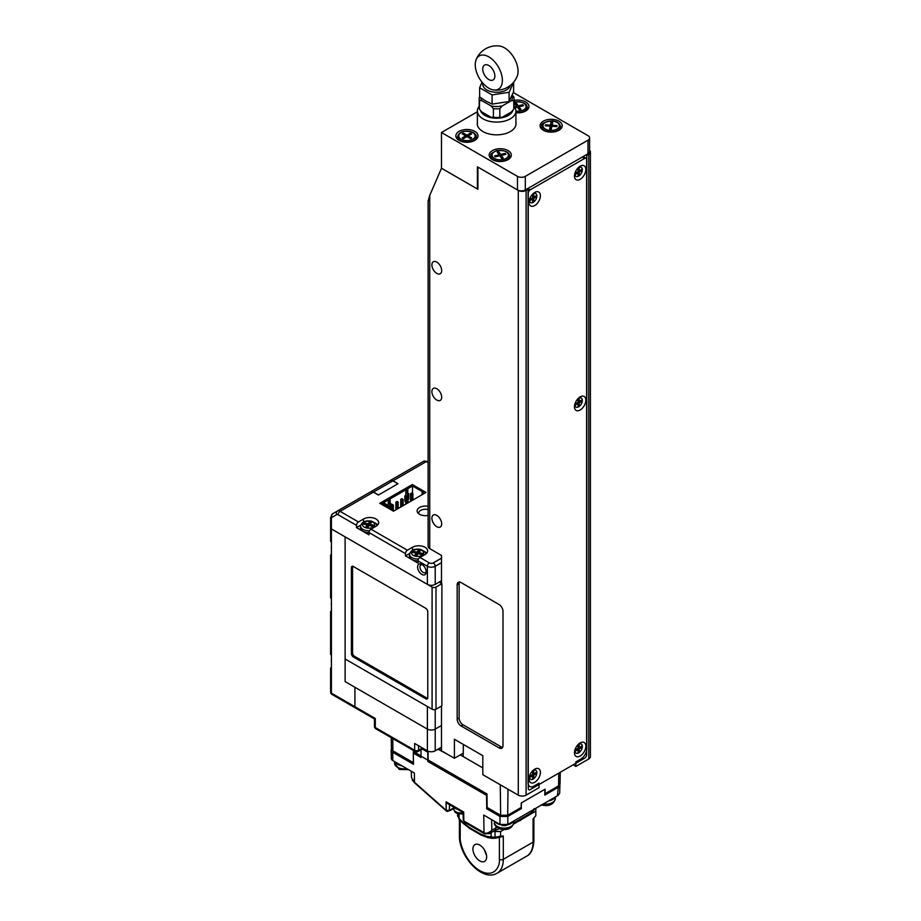 <?xml version="1.0" encoding="UTF-8"?>
<svg xmlns="http://www.w3.org/2000/svg" width="921" height="921" viewBox="0 0 921 921"><rect width="100%" height="100%" fill="white"/><g stroke="black" fill="none" stroke-linecap="round" stroke-linejoin="round"><path stroke-width="1.38" d="M482.811 767.895L460.293 754.898M507.989 789.216L507.678 815.269L521.182 807.464L521.24 802.974L545.128 789.182L545.082 793.672L558.598 785.866L558.759 773.122M507.678 815.269L500.633 815.269L500.276 784.761M422.681 748.819L428.069 751.927L428.15 760.021L486.979 793.983L487.117 807.464L500.633 815.269M447.825 754.483L438.603 749.521M441.493 750.339A8.98 5.181 180 0 1 439.271 749.084M560.244 772.27L560.06 783.875L558.598 785.866M413.356 753.044L413.345 751.467L421.001 755.888M413.448 762.703L392.887 750.834L391.425 748.819L391.264 737.686M392.772 738.561L392.887 750.834M463.344 744.444L463.217 756.59M507.552 824.594L505.825 825.561L507.816 824.445L499.988 824.445L499.988 816.443L486.749 808.811L486.553 795.364L427.839 761.46L427.816 760.124L421.001 756.187L421.024 757.534L413.299 753.079L413.471 764.28L392.703 752.296A5.273 3.039 180 0 1 391.16 750.178L391.344 758.547A5.089 2.936 0 0 0 392.83 760.585L414.381 773.03L414.519 782.309L411.445 777.439L414.611 782.873L446.294 810.929A1.658 0.668 -48.5 0 0 446.351 810.964L414.519 782.309L446.225 810.388L446.086 801.823L463.677 811.977L463.816 820.945L463.816 819.391L463.816 820.945L484.009 832.596L483.744 815.073L500.253 824.606M446.086 801.823L447.802 803.699L463.102 812.529M449.103 810.538L446.294 810.929A1.658 0.668 -48.5 0 1 446.225 810.388L449.367 810.307L449.506 803.573M391.16 750.178A5.273 3.039 180 0 1 391.46 749.141M421.001 749.798L421.001 756.187L414.462 752.411L413.299 753.079M427.816 760.124L427.816 752.204L422.325 749.026M486.979 794.27L428.99 760.792L427.839 761.46M486.749 808.811L487.911 807.924M499.988 816.443L507.816 816.443L521.298 808.661L520.204 808.028M506.953 815.615L501.162 815.799L487.911 808.143M463.816 820.945L464.633 822.315L484.584 833.827A2.775 1.6 -60 0 1 484.009 832.596C485.655 833.977 488.257 833.217 491.814 830.316L491.641 819.632M447.099 811.47L450.346 810.422A1.658 1.14 -131.7 0 0 450.634 809.732L446.777 811.263M412.182 779.868L414.577 782.838M559.864 784.623L558.287 787.305L544.806 795.099L544.887 789.32M521.39 802.882L521.298 808.661M507.816 816.443L507.816 824.445L558.045 795.456L559.669 793.257L559.91 785.106M505.825 825.561L501.98 825.561M484.584 833.827L489.304 833.632L491.814 830.316L495.924 827.933L495.924 826.367M453.754 807.844L450.634 809.732M533.201 809.789L530.473 813.324A2.775 1.6 60 0 1 529.943 814.164L522.541 818.447A2.775 1.6 60 0 1 522.23 818.55L519.905 820.3M514.01 823.305A2.775 1.6 -120 0 0 514.309 823.19A2.775 1.6 -120 0 0 514.851 822.349L523.07 817.595A2.775 1.6 60 0 1 522.541 818.447M454.479 807.556L454.479 807.556A6.919 3.995 180 0 0 457.599 809.363M500.552 824.767A9.694 5.595 180 0 1 498.952 824.295A9.694 5.595 180 0 1 495.176 821.67M513.434 821.198A9.694 5.595 180 0 1 506.941 824.94M554.96 797.229A9.694 5.595 180 0 1 548.502 800.959M401.717 765.719A9.694 5.595 180 0 1 394.913 761.782M575.798 176.233A5.204 3.005 -60 0 1 575.556 176.118A5.204 3.005 -60 0 1 574.589 174.702M577.559 168.428A5.204 3.005 -60 0 1 581.232 167.369A5.204 3.005 -60 0 1 582.314 169.752A5.204 3.005 -60 0 1 580.034 174.99A5.204 3.005 -60 0 1 576.028 176.395A5.204 3.005 -60 0 1 574.946 174.011A5.204 3.005 -60 0 1 575.107 172.676M579.044 166.966A5.204 3.005 -60 0 1 580.76 167.104A5.204 3.005 -60 0 1 580.99 167.254M578.066 175.485L579.194 174.829L579.194 172.204L581.473 170.892L581.473 169.579L579.194 170.892L579.194 168.278L578.066 168.934L578.066 171.548L575.786 172.86L575.786 174.173L578.066 172.86L578.066 175.485M578.066 174.173L579.194 174.829M577.145 172.089L578.066 172.86M578.066 170.489L579.194 170.892M580.334 170.235L581.473 170.892M578.066 171.548L579.194 172.204M575.798 752.941A5.204 3.005 -60 0 1 575.556 752.825A5.204 3.005 -60 0 1 574.589 751.398M577.559 745.135A5.204 3.005 -60 0 1 581.232 744.076A5.204 3.005 -60 0 1 582.314 746.459A5.204 3.005 -60 0 1 580.034 751.697A5.204 3.005 -60 0 1 576.028 753.09A5.204 3.005 -60 0 1 574.946 750.707A5.204 3.005 -60 0 1 575.107 749.383M579.044 743.673A5.204 3.005 -60 0 1 580.76 743.8A5.204 3.005 -60 0 1 580.99 743.961M578.066 752.192L579.194 751.536L579.194 748.911L581.473 747.599L581.473 746.286L579.194 747.599L579.194 744.974L578.066 745.63L578.066 748.255L575.786 749.567L575.786 750.88L578.066 749.567L578.066 752.192M578.066 750.88L579.194 751.536M577.145 748.785L578.066 749.567M578.066 747.196L579.194 747.599M580.334 746.943L581.473 747.599M578.066 748.255L579.194 748.911M575.798 406.921A5.204 3.005 -60 0 1 575.556 406.806A5.204 3.005 -60 0 1 574.589 405.378M577.559 399.115A5.204 3.005 -60 0 1 581.232 398.056A5.204 3.005 -60 0 1 582.314 400.439A5.204 3.005 -60 0 1 580.034 405.677A5.204 3.005 -60 0 1 576.028 407.07A5.204 3.005 -60 0 1 574.946 404.687A5.204 3.005 -60 0 1 575.107 403.363M579.044 397.653A5.204 3.005 -60 0 1 580.76 397.78A5.204 3.005 -60 0 1 580.99 397.93M578.066 406.173L579.194 405.516L579.194 402.891L581.473 401.579L581.473 400.267L579.194 401.579L579.194 398.954L578.066 399.61L578.066 402.235L575.786 403.548L575.786 404.86L578.066 403.548L578.066 406.173M578.066 404.86L579.194 405.516M577.145 402.765L578.066 403.548M578.066 401.176L579.194 401.579M580.334 400.923L581.473 401.579M578.066 402.235L579.194 402.891M494.531 155.937L495.199 156.869L499.769 155.776L501.657 158.412L503.269 158.021L501.381 155.384L505.94 154.291L505.272 153.358L500.713 154.463L498.814 151.827L497.202 152.207L499.101 154.843L494.531 155.937M499.101 155.937L499.101 154.843M498.814 154.452L498.814 151.827M499.516 155.833L499.101 155.246M500.713 157.088L500.713 154.463M505.272 154.452L505.272 153.358M501.381 158.021L501.381 155.384M556.837 126.614L557.044 125.613L552.128 125.279L552.715 122.447L550.977 122.32L550.401 125.152L545.485 124.819L545.278 125.82L550.194 126.154L549.607 128.986L551.334 129.113L551.921 126.281L556.837 126.614M550.194 129.032L550.194 126.154M545.485 125.832L545.485 124.819M552.128 125.429L550.977 125.348L550.194 128.169M550.401 128.192L550.401 125.152M550.977 125.348L550.977 122.32M552.128 126.292L552.128 125.279M515.081 107.722L517.406 107.158L519.329 109.783L520.941 109.392L519.007 106.755L523.565 105.65L522.875 104.718L518.327 105.834L516.393 103.21L514.793 103.601L516.716 106.226L514.494 106.767M516.716 107.32L516.716 106.226M516.393 105.788L516.393 103.21M518.327 108.413L518.327 105.834M522.875 105.811L522.875 104.718M519.007 109.346L519.007 106.755M470.435 138.622L471.667 137.908L468.179 135.894L471.667 133.879L470.435 133.165L466.935 135.18L463.447 133.165L462.215 133.879L465.704 135.894L462.215 137.908L463.447 138.622L466.935 136.607L470.435 138.622M465.704 137.321L465.704 135.894M463.447 134.593L463.447 133.165M466.935 136.607L466.935 135.18M470.435 134.593L470.435 133.165M468.179 137.321L468.179 135.894M515.921 122.447A19.387 11.19 180 0 1 516.036 123.644A19.387 11.19 180 0 1 510.407 131.519A19.387 11.19 180 0 1 489.258 133.994A19.387 11.19 180 0 1 477.251 123.644A19.387 11.19 180 0 1 477.366 122.447M514.068 100.481A11.075 6.401 180 0 1 528.942 106.491A11.075 6.401 180 0 1 525.73 110.992A11.075 6.401 180 0 1 515.921 112.788M528.228 108.759A11.075 6.401 0 0 0 527.203 107.584M459.072 131.392A11.075 6.401 180 0 1 471.161 129.976A11.075 6.401 180 0 1 478.022 135.894A11.075 6.401 180 0 1 474.81 140.395A11.075 6.401 180 0 1 462.722 141.811A11.075 6.401 180 0 1 455.86 135.894A11.075 6.401 180 0 1 459.072 131.392M477.308 138.15A11.075 6.401 0 0 0 476.284 136.976M543.298 121.215A11.075 6.401 180 0 1 555.375 119.799A11.075 6.401 180 0 1 562.236 125.717A11.075 6.401 180 0 1 559.024 130.218A11.075 6.401 180 0 1 546.936 131.634A11.075 6.401 180 0 1 540.086 125.717A11.075 6.401 180 0 1 543.298 121.215M561.522 127.973A11.075 6.401 0 0 0 560.509 126.799M492.367 150.607A11.075 6.401 180 0 1 504.455 149.202A11.075 6.401 180 0 1 511.316 155.119A11.075 6.401 180 0 1 508.104 159.621A11.075 6.401 180 0 1 496.016 161.037A11.075 6.401 180 0 1 489.155 155.119A11.075 6.401 180 0 1 492.367 150.607M510.602 157.376A11.075 6.401 0 0 0 509.578 156.202M477.366 111.786L441.481 132.497L517.475 176.371A5.538 3.2 180 0 0 525.304 176.371L587.978 140.188A5.538 3.2 180 0 0 589.601 137.931A5.538 3.2 180 0 0 587.978 135.663L513.296 92.549M457.599 136.976A11.075 6.401 0 0 0 456.574 138.15M541.813 126.799A11.075 6.401 0 0 0 540.8 127.973M490.893 156.202A11.075 6.401 0 0 0 489.868 157.376M441.481 132.497L441.481 168.232L477.4 188.978L477.4 166.805L517.475 189.945A5.538 3.2 0 0 0 525.304 189.945L587.978 153.761A5.538 3.2 0 0 0 589.601 151.493L589.601 137.931M530.358 202.47A5.204 3.005 -60 0 1 530.116 202.355A5.204 3.005 -60 0 1 529.149 200.928M532.119 194.665A5.204 3.005 -60 0 1 535.792 193.606A5.204 3.005 -60 0 1 536.874 195.989A5.204 3.005 -60 0 1 534.594 201.227A5.204 3.005 -60 0 1 530.588 202.62A5.204 3.005 -60 0 1 529.506 200.237A5.204 3.005 -60 0 1 529.667 198.913M533.604 193.203A5.204 3.005 -60 0 1 535.32 193.329A5.204 3.005 -60 0 1 535.55 193.491M532.626 201.722L533.754 201.066L533.754 198.441L536.034 197.129L536.034 195.816L533.754 197.129L533.754 194.504L532.626 195.16L532.626 197.785L530.346 199.097L530.346 200.41L532.626 199.097L532.626 201.722M532.626 200.41L533.754 201.066M531.705 198.314L532.626 199.097M532.626 196.726L533.754 197.129M534.894 196.472L536.034 197.129M532.626 197.785L533.754 198.441M479.473 109.231L479.473 100.631A17.453 10.073 180 0 1 479.173 98.777L479.173 107.366A17.453 10.073 0 0 0 479.473 109.231L481.856 111.971L491.008 117.243L493.403 117.278A17.453 10.073 0 0 0 499.838 117.278L502.233 117.243L511.374 111.971L513.768 109.231L513.768 100.631L511.374 100.665A15.784 9.118 0 0 0 512.064 95.542M513.768 109.231A17.453 10.073 0 0 0 514.068 107.366L514.068 98.777A17.453 10.073 180 0 1 513.768 100.631M512.249 95.128L513.768 96.924A17.453 10.073 180 0 1 514.068 98.777M502.233 105.938L499.838 108.678A17.453 10.073 180 0 1 493.403 108.678L491.008 105.938A15.784 9.118 0 0 0 502.233 105.938L511.374 100.665M499.838 117.278L499.838 108.678M493.403 117.278L493.403 108.678M480.843 97.81A15.784 9.118 0 0 0 481.856 100.665L491.008 105.938M481.856 100.665L479.473 100.631M479.173 98.777A17.453 10.073 180 0 1 479.473 96.924L479.645 96.693M502.233 117.243A15.784 9.118 180 0 1 491.008 117.243M510.349 85.411A13.85 8.001 180 0 1 501.024 91.87A13.85 8.001 180 0 1 486.852 89.947A13.85 8.001 180 0 1 482.915 83.235M509.083 92.284L509.083 101.506L513.63 91.697L513.63 82.476L509.083 92.284L492.09 94.921L479.645 87.737L482.005 82.153M492.09 94.921L492.09 104.131L485.874 101.057L479.645 96.958L479.645 87.737M509.083 101.506L492.09 104.131M484.181 849.45L486.53 855.39M479.795 845.087A9.694 5.595 60 0 1 486.127 853.629A9.694 5.595 60 0 1 484.642 861.4A9.694 5.595 60 0 1 479.795 860.916A9.694 5.595 60 0 1 473.463 852.374A9.694 5.595 60 0 1 474.948 844.603A9.694 5.595 60 0 1 479.795 845.087M523.45 817.917A31.026 17.913 180 0 1 522.311 818.953L535.815 811.159L535.815 815.787L533.075 818.838L533.075 839.883M522.311 818.953L519.697 820.853L518.558 820.197M513.676 823.95L519.363 820.657M503.822 829.625L500.564 831.513L500.564 836.141L503.303 836.026L503.303 859.339A30.474 17.591 60 0 1 496.995 873.281L526.766 856.093A30.474 17.591 -120 0 0 533.075 842.151L503.303 859.339A2.775 1.6 0 0 1 499.389 859.339C500.172 866.408 494.289 878.703 479.795 870.644C465.301 861.964 459.429 842.876 460.212 836.717A2.775 1.6 180 0 1 459.406 835.589C458.865 855.747 481.959 882.214 496.995 873.281M500.564 836.141L495.014 837.304L495.475 838.202L502.244 836.636M457.472 815.626L459.095 818.596A2.21 0.76 -45.1 0 0 459.095 819.253L457.472 813.773M500.564 831.513L495.014 831.513L495.014 837.304L486.933 836.418L480.774 834.115L469.422 827.565L463.263 822.752L459.095 818.596L459.095 814.21M493.265 831.352A5.538 3.2 0 0 0 495.014 831.513M535.815 811.159L535.815 808.281M519.432 820.703A27.699 15.991 0 0 0 520.987 819.253M515.691 823.063L514.793 822.545M517.015 822.016L516.209 821.555M436.784 515.392A6.919 3.995 60 0 1 441.309 521.493A6.919 3.995 60 0 1 440.25 527.042A6.919 3.995 60 0 1 436.784 526.697A6.919 3.995 60 0 1 432.26 520.595A6.919 3.995 60 0 1 433.331 515.046A6.919 3.995 60 0 1 436.784 515.392M436.784 388.743A6.919 3.995 60 0 1 441.309 394.844A6.919 3.995 60 0 1 440.25 400.393A6.919 3.995 60 0 1 436.784 400.048A6.919 3.995 60 0 1 432.26 393.946A6.919 3.995 60 0 1 433.331 388.397A6.919 3.995 60 0 1 436.784 388.743M436.784 262.094A6.919 3.995 60 0 1 441.309 268.195A6.919 3.995 60 0 1 440.25 273.744A6.919 3.995 60 0 1 436.784 273.399A6.919 3.995 60 0 1 432.26 267.297A6.919 3.995 60 0 1 433.331 261.748A6.919 3.995 60 0 1 436.784 262.094M459.464 582.026A5.538 3.2 -120 0 0 459.119 583.695L459.119 718.035A5.538 3.2 -120 0 0 463.033 724.815L461.076 725.944L499.067 747.887L501.024 746.747A5.538 3.2 -120 0 0 502.636 747.288M461.076 725.944A5.538 3.2 60 0 1 457.161 719.163L459.119 718.035M459.119 583.695L457.161 584.823L457.161 719.163M457.161 584.823A5.538 3.2 60 0 1 458.301 582.291A5.538 3.2 60 0 1 461.076 582.567L499.067 604.498A5.538 3.2 60 0 1 502.993 611.279L502.993 745.619A5.538 3.2 60 0 1 501.841 748.163A5.538 3.2 60 0 1 499.067 747.887M463.251 753.182L454.41 758.282L454.41 739.287L482.811 755.681L482.811 774.688L518.27 795.145L518.27 190.405L477.918 167.104L477.918 189.277L441.493 168.244L429.739 195.379L428.115 201.112L428.115 546.372A5.538 3.2 0 0 0 429.739 548.64L441.493 555.421L441.493 583.465M454.41 758.282L441.493 750.822L441.493 706.039M573.104 764.844L575.844 766.433L575.844 761.909L580.944 758.962A8.312 4.801 -60 0 0 586.815 748.785L586.619 748.669M575.844 766.433L588.772 758.962L588.772 154.221L586.815 155.35L586.021 154.889M588.772 154.221A5.538 3.2 0 0 0 590.396 151.953A5.538 3.2 0 0 0 589.601 150.307M586.815 155.35L586.815 748.785M518.27 190.405A5.538 3.2 0 0 0 526.098 190.405L526.098 795.145L539.027 787.685L539.027 783.161L533.938 786.108A8.312 4.801 -60 0 1 529.782 786.511A8.312 4.801 -60 0 1 528.055 782.712L528.055 189.277L526.098 190.405M528.055 189.277L527.261 188.817M590.396 151.953L590.396 756.705A5.538 3.2 180 0 1 588.772 758.962M526.098 795.145A5.538 3.2 180 0 1 518.27 795.145M463.033 724.815L501.024 746.747M585.837 169.487A8.036 4.64 -60 0 1 580.161 179.319A8.036 4.64 -60 0 1 574.474 176.038A8.036 4.64 -60 0 1 580.161 166.206A8.036 4.64 -60 0 1 585.837 169.487M540.397 772.42A8.036 4.64 -60 0 1 534.721 782.263A8.036 4.64 -60 0 1 529.034 778.982A8.036 4.64 -60 0 1 534.721 769.139A8.036 4.64 -60 0 1 540.397 772.42M585.837 746.183A8.036 4.64 -60 0 1 580.161 756.026A8.036 4.64 -60 0 1 574.474 752.745A8.036 4.64 -60 0 1 580.161 742.913A8.036 4.64 -60 0 1 585.837 746.183M540.397 195.713A8.036 4.64 -60 0 1 534.721 205.556A8.036 4.64 -60 0 1 529.034 202.275A8.036 4.64 -60 0 1 534.721 192.443A8.036 4.64 -60 0 1 540.397 195.713M585.837 400.163A8.036 4.64 -60 0 1 580.161 410.006A8.036 4.64 -60 0 1 574.474 406.725A8.036 4.64 -60 0 1 580.161 396.882A8.036 4.64 -60 0 1 585.837 400.163M584.662 158.4L530.208 189.841A2.775 1.6 120 0 0 528.251 193.226L528.251 788.48A2.775 1.6 120 0 0 528.827 789.746A2.775 1.6 120 0 0 530.208 789.608L584.662 758.179A2.775 1.6 120 0 0 586.619 754.783L586.619 159.529A2.775 1.6 120 0 0 586.044 158.262A2.775 1.6 120 0 0 584.662 158.4L582.302 157.042M480.371 110.301A16.509 9.532 0 0 0 493.587 118.084A16.509 9.532 0 0 0 510.81 113.605A16.509 9.532 0 0 0 512.939 110.221M479.173 106.272A19.283 11.133 0 0 0 477.366 110.981A19.283 11.133 0 0 0 491.503 121.699A19.283 11.133 0 0 0 513.181 116.691A19.283 11.133 0 0 0 515.921 110.981A19.283 11.133 0 0 0 514.068 106.214M530.358 779.178A5.204 3.005 -60 0 1 530.116 779.062A5.204 3.005 -60 0 1 529.149 777.635M532.119 771.372A5.204 3.005 -60 0 1 533.19 770.566A5.204 3.005 -60 0 1 535.792 770.313A5.204 3.005 -60 0 1 536.586 774.48A5.204 3.005 -60 0 1 533.19 779.074A5.204 3.005 -60 0 1 530.588 779.327A5.204 3.005 -60 0 1 529.667 775.62M533.604 769.91A5.204 3.005 -60 0 1 535.32 770.037A5.204 3.005 -60 0 1 535.55 770.186M530.346 775.804L530.346 777.117L532.626 775.804L532.626 778.429L533.754 777.773L533.754 775.148L536.034 773.836L536.034 772.523L533.754 773.836L533.754 771.211L532.626 771.867L532.626 774.492L530.346 775.804M532.626 773.433L533.754 773.836M534.894 773.18L536.034 773.836M532.626 774.492L533.754 775.148M532.626 777.117L533.754 777.773M531.705 775.022L532.626 775.804M441.493 747.207L435.219 750.822A5.538 3.2 180 0 1 427.39 750.822L427.39 729.11L354.919 687.273L354.919 706.718L354.919 687.273L345.122 681.621L427.39 729.11A5.538 3.2 0 0 0 435.219 729.11L441.493 725.495L435.219 729.11A5.538 3.2 180 0 1 427.39 729.11L427.39 706.499L345.122 658.999L432.087 709.205L432.087 587.08A2.775 1.6 -0 0 0 436.001 587.08L441.884 583.695L439.133 582.107L441.493 580.748L435.219 584.375A5.538 3.2 180 0 1 427.39 584.375L427.39 566.277L417.984 560.854L417.984 563.111L405.447 555.87L405.447 553.613L369.022 532.58L369.022 534.848L356.485 527.606L356.485 525.338L338.134 514.747A2.775 1.6 -60 0 1 340.091 511.351L358.442 521.954A2.775 1.6 120 0 0 356.485 525.338M331.41 667.368A2.775 1.6 -0 0 0 330.604 668.508A2.775 1.6 -0 0 0 331.41 669.636L331.41 693.156L375.284 718.484L375.284 727.532A2.775 1.6 180 0 1 374.479 726.393L374.479 718.956L355.494 707.996A2.775 1.6 -60 0 1 354.919 706.718A2.775 1.6 120 0 0 355.494 707.996A2.775 1.6 120 0 0 356.876 707.858M418.571 745.734L418.571 750.258A2.775 1.6 180 0 1 414.657 750.258A2.775 1.6 -60 0 0 415.233 751.524L375.86 728.799A2.775 1.6 120 0 1 375.284 727.532L414.657 750.258L414.657 743.477L427.39 750.822M338.134 514.747A2.775 1.6 -120 0 0 336.741 514.609L331.986 517.36A2.775 1.6 -120 0 0 331.41 518.627L331.41 528.965A2.775 1.6 180 0 1 330.604 527.837A2.775 1.6 -0 0 0 331.41 528.965L345.122 536.874L345.122 681.621L345.122 536.874L432.087 587.08M353.353 656.972A2.775 1.6 60 0 1 351.396 653.576L352.57 652.897A2.775 1.6 -120 0 0 354.527 656.293L353.353 656.972L425.824 698.809L426.999 698.13A2.775 1.6 -120 0 0 427.655 698.383M351.396 653.576L351.396 567.635A2.775 1.6 60 0 1 351.972 566.369A2.775 1.6 60 0 1 353.353 566.507L425.824 608.344A2.775 1.6 60 0 1 427.781 611.74L427.781 697.681A2.775 1.6 60 0 1 427.206 698.947A2.775 1.6 60 0 1 425.824 698.809M436.001 587.08L436.001 709.205L441.884 705.82L441.884 583.695M436.001 709.205A2.775 1.6 180 0 1 432.087 709.205M354.527 656.293L426.999 698.13M352.57 652.897L352.57 566.956L351.396 567.635M352.685 566.254A2.775 1.6 -120 0 0 352.57 566.956M421.899 564.469L421.899 564.469A6.09 3.523 60 0 1 426.216 571.929A6.09 3.523 60 0 1 421.899 574.416A6.09 3.523 60 0 1 417.593 566.956A6.09 3.523 60 0 1 421.899 564.469M422.532 564.884A4.432 2.556 -120 0 0 420.862 564.93A4.432 2.556 -120 0 0 420.183 568.476A4.432 2.556 -120 0 0 423.073 572.378A4.432 2.556 -120 0 0 425.295 572.609A4.432 2.556 -120 0 0 426.158 571.17M428.115 506.331A8.312 4.801 0 0 0 419.285 507.632A8.312 4.801 0 0 0 417.846 512.824A8.312 4.801 0 0 0 419.55 514.263A8.312 4.801 0 0 0 428.115 515.415M418.525 558.978A8.024 4.64 180 0 1 414.519 558.667A8.024 4.64 180 0 1 409.58 554.097L409.396 555.812A8.208 4.743 0 0 0 414.45 560.486A8.208 4.743 0 0 0 417.984 560.831A2.775 1.6 -60 0 1 419.941 557.458L425.03 554.523A8.865 5.123 0 0 0 427.632 550.896A8.865 5.123 0 0 0 422.163 546.176A8.865 5.123 0 0 0 412.504 547.281L407.404 550.217A2.775 1.6 120 0 0 405.447 553.613M426.722 553.164A8.865 5.123 0 0 0 424.27 551.403M369.563 530.715A8.024 4.64 180 0 1 365.556 530.392A8.024 4.64 180 0 1 360.618 525.822L360.433 527.537A8.208 4.743 0 0 0 365.487 532.211A8.208 4.743 0 0 0 369.022 532.568A2.775 1.6 -60 0 1 370.979 529.184L376.067 526.248A8.865 5.123 0 0 0 378.669 522.633A8.865 5.123 0 0 0 373.201 517.901A8.865 5.123 0 0 0 363.53 519.007L358.442 521.954M377.76 524.889A8.865 5.123 0 0 0 375.296 523.14M360.744 525.143L356.485 527.606M409.718 553.417L405.447 555.87M331.41 554.292A2.775 1.6 -0 0 0 330.604 555.421A2.775 1.6 -0 0 0 331.41 556.549L331.41 528.965L427.39 584.375M423.269 494.024L423.269 490.858L412.309 484.527L379.797 503.292L393.497 511.213L426.02 492.436L423.269 490.858L422.094 491.538L412.504 485.989L407.796 488.706L406.622 488.026L406.622 493.46L407.796 494.14L407.796 488.706M331.986 517.36A2.775 2.256 -120 0 1 332.562 513.826L370.61 491.86A5.538 3.2 60 0 1 373.385 492.136L378.416 495.038L398.01 483.732L392.968 480.82A5.538 3.2 -120 0 0 390.205 480.543L423.499 461.329L390.124 480.589L392.887 480.877L373.466 492.079L370.622 491.86M404.86 498.549L405.643 498.998M390.17 498.883L390.17 504.317L388.996 503.637L388.996 498.203L390.17 498.883L405.839 489.834L405.839 496.396L405.804 495.279L404.86 495.832L404.86 501.254L405.643 500.805M388.996 500.69L388.213 501.151M418.813 513.768A6.712 3.88 180 0 1 421.3 510.073A6.712 3.88 180 0 1 428.115 509.578M388.996 502.958L388.213 503.407M404.86 498.319L405.643 497.87M390.124 480.589L370.691 491.814M373.466 492.079L378.508 494.991L397.918 483.778L392.887 480.877M410.547 493.679L411.722 493L412.896 493.679L411.722 494.358L410.547 493.679L410.547 501.369M411.722 494.358L411.722 500.69M412.896 493.679L412.896 500.011M407.991 496.511L406.817 497.19L405.643 496.511L406.817 495.832L407.991 496.511L407.991 502.843M405.643 496.511L405.643 504.201M406.817 497.19L406.817 503.522M403.099 499.332L401.924 500.011L400.75 499.332L401.924 498.652L403.099 499.332L403.099 505.664M400.75 499.332L400.75 507.022M401.924 500.011L401.924 506.343M398.206 502.164L397.032 502.843L395.857 502.164L397.032 501.485L398.206 502.164L398.206 508.496M395.857 502.164L395.857 509.854M397.032 502.843L397.032 509.175M393.302 504.984L392.127 505.664L390.953 504.984L392.127 504.317L393.302 504.984L393.302 511.097M390.953 504.984L390.953 507.022M392.127 505.664L392.127 507.701M412.504 484.63L406.622 488.026M389.974 506.458L389.974 504.201M405.839 489.834L404.664 489.155L388.996 498.203M405.643 499.447L404.86 499.896M407.6 494.024L407.6 496.281M388.213 505.445L388.213 500.011L387.039 499.332L381.167 502.728L381.167 504.086M388.213 500.011L383.516 502.728L393.106 508.265L391.932 508.945L391.932 510.303M381.167 502.728L391.932 508.945M412.504 485.989L412.504 493.46M407.991 499.447L408.774 498.998L408.774 493.564L407.796 494.14M390.17 504.317L391.149 503.741L391.149 504.881M422.094 491.538L422.094 494.704M393.106 510.982L393.106 508.265M408.774 498.998L407.991 498.549M331.41 669.636L331.41 655.153A2.775 1.6 180 0 1 330.604 654.025L330.604 611.958A2.775 1.6 -0 0 0 331.41 613.098L331.41 598.615A2.775 1.6 180 0 1 330.604 597.487L330.604 555.421M331.41 610.83A2.775 1.6 -0 0 0 330.604 611.958M331.41 542.078A2.775 1.6 180 0 1 330.604 540.949L330.604 517.487A2.775 1.6 180 0 0 331.41 518.627M364.163 522.944L363.358 524.061L367.249 524.993L365.649 527.238L367.594 527.71L369.194 525.454L373.086 526.386L373.891 525.269L370 524.337L371.612 522.092L369.666 521.62L368.055 523.876L364.163 522.944L364.163 524.256M370.564 523.554L369.666 523.347L368.055 525.592L367.249 525.396M368.055 525.592L368.055 523.876M369.666 523.347L369.666 521.62M370 525.649L370 524.337M367.249 524.993L366.696 527.491M413.138 551.207L412.332 552.335L416.223 553.268L414.611 555.513L416.557 555.973L418.169 553.728L422.048 554.661L422.854 553.533L418.963 552.6L420.575 550.355L418.629 549.895L417.017 552.14L413.138 551.207L413.138 552.531M419.527 551.829L418.629 551.61L417.017 553.855L416.223 553.671M417.017 553.855L417.017 552.14M418.629 551.61L418.629 549.895M418.963 553.924L418.963 552.6M416.223 553.268L415.659 555.766M494.876 76.04A8.588 4.962 60 0 1 493.103 79.966A8.588 4.962 60 0 1 486.484 77.663A8.588 4.962 60 0 1 482.731 69.029A8.588 4.962 60 0 1 484.515 65.092A8.588 4.962 60 0 1 491.135 67.394A8.588 4.962 60 0 1 494.876 76.04M488.809 88.197A19.191 11.075 -120 0 0 493.644 89.959A19.191 11.075 -120 0 0 502.152 77.387A19.191 11.075 -120 0 0 488.809 56.86A19.191 11.075 -120 0 0 476.134 59.623A19.191 11.075 -120 0 0 488.809 88.197M476.134 59.623A22.162 22.162 0 0 1 499.631 46.05A19.191 11.075 60 0 1 504.478 47.811A19.191 11.075 60 0 1 517.153 76.397A22.162 22.162 0 0 1 493.644 89.959M392.703 752.296L392.83 760.585M557.435 795.79L558.287 787.305M496.983 827.392A11.628 6.712 0 0 0 495.924 827.933A5.538 3.2 -120 0 1 494.784 830.477L489.304 833.643M513.837 822.925L514.851 822.349M523.07 817.595L530.473 813.324M453.754 807.141L453.754 808.949A6.919 3.995 0 0 0 454.479 810.733A6.919 3.995 0 0 0 463.102 812.69M494.473 822.511A9.694 5.595 0 0 0 498.952 827.242A9.694 5.595 0 0 0 508.829 827.426A9.694 5.595 0 0 0 513.86 822.511C512.134 828.647 507.402 830.754 499.643 828.865C495.429 826.379 493.702 824.26 494.473 822.511L494.473 821.267M543.286 803.964A9.694 5.595 0 0 0 555.375 798.542C553.659 804.666 548.916 806.784 541.168 804.885M394.568 761.586L394.568 763.256A9.694 5.595 0 0 0 406.817 768.655M503.799 160.899A9.302 5.365 180 0 1 490.951 155.614C490.053 154.36 492.021 152.679 496.833 150.572C504.835 150.181 509.06 151.861 509.52 155.614A9.302 5.365 180 0 1 503.799 160.899M497.098 150.745A8.197 4.732 0 0 0 492.666 156.927A8.197 4.732 0 0 0 503.384 159.483A8.197 4.732 0 0 0 507.805 153.3A8.197 4.732 0 0 0 497.098 150.745M541.882 126.212C540.685 123.886 544.127 122.09 552.209 120.812C556.906 121.319 559.657 123.115 560.44 126.212A9.302 5.365 180 0 1 550.056 131.876A9.302 5.365 180 0 1 541.882 126.212L541.583 128.94M550.194 130.414A8.197 4.732 0 0 0 559.3 126.281A8.197 4.732 0 0 0 552.128 121.019A8.197 4.732 0 0 0 543.022 125.152A8.197 4.732 0 0 0 550.194 130.414M527.434 109.714L527.146 106.986A9.302 5.365 180 0 1 521.493 112.258A9.302 5.365 180 0 1 515.921 112.569M515.921 111.084A8.197 4.732 0 0 0 521.067 110.854A8.197 4.732 0 0 0 525.407 104.649A8.197 4.732 0 0 0 514.666 102.139A8.197 4.732 0 0 0 514.068 102.3M457.656 136.389C459.579 131.312 464.783 130.011 473.29 132.497C475.639 134.443 476.618 135.744 476.226 136.389A9.302 5.365 180 0 1 470.758 141.615A9.302 5.365 180 0 1 460.362 140.51A9.302 5.365 180 0 1 457.656 136.389L457.369 139.117M461.145 139.244A8.197 4.732 0 0 0 472.738 139.244A8.197 4.732 0 0 0 472.738 132.543A8.197 4.732 0 0 0 461.145 132.543A8.197 4.732 0 0 0 461.145 139.244M517.475 189.945L517.475 176.371M587.978 153.761L587.978 140.188M525.304 176.371L525.304 189.945M533.075 818.838L533.075 842.151A2.775 1.6 0 0 0 533.881 841.011C533.282 849.208 530.91 854.239 526.766 856.093M460.212 836.717L460.212 820.369M499.389 837.373L499.389 859.339M491.1 832.596L491.1 837.074A2.21 1.635 98.9 0 0 492.321 838.352L495.475 838.202M459.095 819.253L463.263 823.42A2.21 0.76 -45.1 0 1 463.263 822.752M469.422 827.565A2.21 1.278 120 0 0 469.883 828.578L481.234 835.128A2.21 1.278 -60 0 1 480.774 834.115M486.933 836.418A2.21 1.635 98.9 0 0 488.153 837.696L492.321 838.352M429.739 195.379L429.739 548.64M530.208 189.841L527.848 188.471M435.219 709.527L435.219 750.822M415.233 751.524A2.775 2.775 0 0 0 417.996 751.524A2.775 1.6 60 0 0 418.571 750.258L422.486 748.002M419.941 557.458L429.347 562.881A2.775 1.6 0 0 0 433.261 562.881L441.493 558.138M433.261 562.881A2.775 1.6 60 0 1 435.219 566.277A5.538 3.2 180 0 1 427.39 566.277A2.775 1.6 120 0 1 429.347 562.881M441.493 562.662L435.219 566.277L435.219 584.375M412.504 550.24L412.504 547.281M363.53 521.977L363.53 519.007M370.979 529.184L407.404 550.217M428.115 462.664L426.262 461.605A2.775 1.6 -60 0 1 427.655 461.467L428.115 461.732M427.655 461.467L423.499 461.329A5.538 3.2 -120 0 1 426.262 461.605L392.968 480.82M373.385 492.136L340.091 511.351A5.538 3.2 60 0 0 337.316 511.074L332.562 513.826L330.604 517.487M336.741 514.609A2.775 2.256 -120 0 1 337.316 511.074L370.61 491.86M331.41 556.549L331.41 598.615M331.41 613.098L331.41 655.153M331.41 693.156A2.775 1.6 180 0 1 330.604 692.028A2.775 2.775 0 0 0 331.986 694.422A2.775 1.6 -60 0 1 331.41 693.156M437.682 749.406A8.024 4.64 -0 0 0 439.962 748.082M331.41 659.355A8.024 4.64 120 0 0 331.41 661.992M376.643 525.822A8.024 4.64 180 0 1 376.643 525.879L376.643 525.822C377.299 524.475 375.549 522.898 371.405 521.113C365.453 520.273 361.861 521.85 360.618 525.822M366.293 527.917A6.102 3.523 0 0 0 374.26 526.006A6.102 3.523 0 0 0 370.956 521.413A6.102 3.523 0 0 0 362.989 523.324A6.102 3.523 0 0 0 366.293 527.917M331.41 602.818A8.024 4.64 120 0 0 331.41 605.454M331.41 546.28A8.024 4.64 120 0 0 331.41 548.916M425.606 554.097A8.024 4.64 180 0 1 425.606 554.154L425.606 554.097C426.262 552.738 424.512 551.172 420.379 549.377C414.415 548.548 410.824 550.113 409.58 554.097M415.267 556.192A6.102 3.523 0 0 0 423.223 554.281A6.102 3.523 0 0 0 419.918 549.687A6.102 3.523 0 0 0 411.963 551.587A6.102 3.523 0 0 0 415.267 556.192M411.445 777.439L411.319 771.257M464.633 822.315L463.263 820.174L463.102 812.518M494.784 830.477L499.447 828.785M453.754 808.454L450.346 810.422M529.943 814.164C533.317 811.286 534.687 809.467 534.042 808.707M453.754 808.949L454.939 812.046L457.23 813.669L463.125 814.026M513.86 820.956L513.86 822.511M555.375 796.987L555.375 798.542M408.579 769.68L399.311 769.426L394.568 763.256M490.951 155.614L490.663 158.331M509.52 155.614L509.808 158.331M560.44 126.212L560.728 128.94M514.068 102.047L514.402 101.966C522.426 101.552 526.674 103.221 527.146 106.986M476.226 136.389L476.514 139.117M459.406 835.589L459.406 819.563M533.881 841.011L533.881 818.366M488.153 837.696L481.234 835.128M469.883 828.578L463.263 823.42M586.044 158.262L583.108 156.57M515.921 124.842L515.921 110.981M477.366 124.842L477.366 110.981M374.479 726.393A2.775 2.775 0 0 0 375.86 728.799M423.303 748.462L417.996 751.524M330.604 668.508L330.604 692.028M355.494 707.996L331.986 694.422M440.56 747.737L435.529 750.638M331.41 662.683L331.41 656.88M331.41 606.145L331.41 600.331M331.41 549.607L331.41 543.793"/></g></svg>
